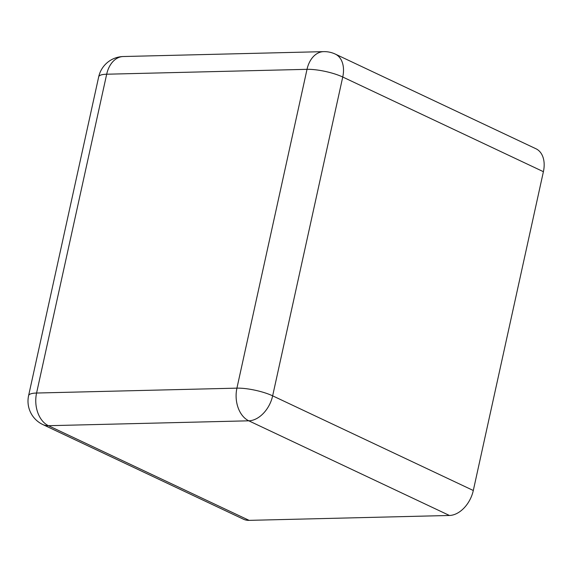 <?xml version="1.0" encoding="UTF-8"?>
<svg xmlns="http://www.w3.org/2000/svg" width="572" height="572" viewBox="0 0 572 572"><rect width="100%" height="100%" fill="white"/><g stroke="black" fill="none" stroke-linecap="round" stroke-linejoin="round"><path stroke-width="0.86" d="M236.922 388.145A25.847 18.075 88.6 0 0 248.791 420.813A25.847 17.425 -64.7 0 0 272.651 395.838A25.847 6.12 -167.6 0 0 236.922 388.145L36.579 393.036A25.847 6.12 -167.6 0 0 28.6 395.624A25.847 25.847 0 0 0 42.814 424.553L42.814 424.553A25.847 17.425 -64.7 0 0 48.448 425.704A25.847 18.075 -91.4 0 1 36.579 393.036L106.678 74.217A25.847 18.075 -91.4 0 1 123.309 56.528A25.847 25.847 0 0 0 98.699 76.812A25.847 6.12 12.4 0 1 106.678 74.217L307.021 69.326A25.847 6.12 12.4 0 1 342.742 77.02A25.847 17.425 -64.7 0 0 335.306 54.097L335.306 54.097A25.847 25.847 0 0 0 323.652 51.637A25.847 18.075 88.6 0 0 307.021 69.326L236.922 388.145M42.814 424.553L243.472 519.219A25.847 17.425 -64.7 0 0 249.106 520.363L449.449 515.472A25.847 17.425 -64.7 0 0 473.301 490.497L543.4 171.686A25.847 17.425 -64.7 0 0 535.964 148.763L335.306 54.097M473.301 490.497L272.651 395.838L342.742 77.02L543.4 171.686M249.106 520.363L48.448 425.704L248.791 420.813L449.449 515.472M98.699 76.812L28.6 395.624M323.652 51.637L123.309 56.528"/></g></svg>
